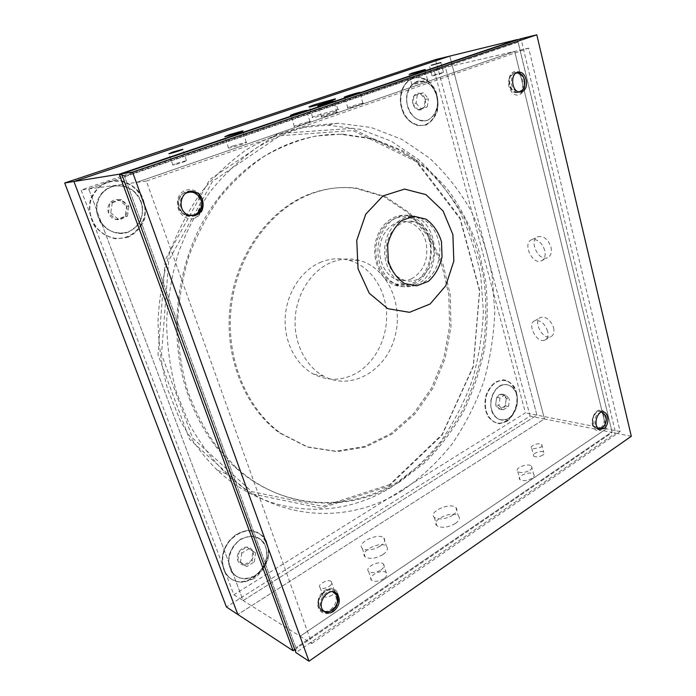 <?xml version="1.0" encoding="UTF-8"?>
<svg xmlns="http://www.w3.org/2000/svg" width="696" height="696" viewBox="0 0 696 696"><rect width="100%" height="100%" fill="white"/><g stroke="black" fill="none" stroke-linecap="round" stroke-linejoin="round"><path stroke-width="0.52" stroke-dasharray="3.48 2.61" d="M189.094 397.947C199.796 426.291 215.212 449.459 235.335 467.451C283.716 510.89 349.697 512.186 398.356 481.397L423.516 462.222C438.654 446.98 451.626 429.763 462.44 410.57C471.897 390.552 478.848 369.559 483.285 347.591C486.243 325.363 486.539 303.16 484.181 280.984C480.31 259.112 473.828 238.302 464.728 218.553C454.192 199.7 441.334 182.996 426.152 168.432L400.678 150.606L371.977 138.939L341.005 134.311C291.868 132.858 238.919 162.072 206.764 214.968C174.731 267.838 167.771 340.361 189.094 397.947M399.713 481.841C351.01 512.7 284.951 511.438 236.518 467.921L216.439 446.249C204.589 429.536 194.941 410.918 187.494 390.386C181.491 369.037 178.185 346.895 177.584 323.962C178.594 300.942 182.335 278.47 188.799 256.528C196.733 235.283 206.903 215.795 219.327 198.064C232.812 181.621 247.715 167.753 264.019 156.461C280.853 146.778 298.158 139.974 315.914 136.042L342.336 134.084L373.343 138.73L402.07 150.423C419.801 161.368 435.478 175.001 449.103 191.33C461.378 208.87 471.148 228.01 478.413 248.75L485.625 281.045C487.983 303.265 487.678 325.502 484.72 347.774C480.275 369.785 473.323 390.813 463.849 410.866C453.026 430.093 440.046 447.345 424.899 462.614L399.713 481.841M438.75 241.747C444.909 266.229 424.508 292.477 404.498 284.481C390.917 279.827 381.913 260.913 385.314 243.287C388.551 225.617 403.315 213.672 417.095 216.891C428.179 220.023 435.4 228.305 438.75 241.747M429.658 241.79C426.317 228.514 419.123 220.327 408.1 217.239C394.397 214.064 379.729 225.869 376.527 243.322C373.16 260.722 382.121 279.409 395.624 284.012C401.531 286.004 407.317 285.665 412.989 282.985C425.952 276.991 433.478 258.155 429.658 241.79M411.745 278.678C406.908 280.949 401.983 281.254 396.955 279.601C385.192 275.694 377.371 259.486 380.294 244.392C383.07 229.262 395.824 219.031 407.734 221.894C417.165 224.599 423.316 231.646 426.196 243.043C428.649 259.434 423.838 271.318 411.745 278.678M432.895 243.017C438.219 264.062 420.706 286.63 403.515 279.914C391.709 275.973 383.861 259.617 386.802 244.383C389.595 229.115 402.418 218.788 414.372 221.676C423.838 224.408 430.006 231.524 432.895 243.017M311.773 643.53L620.119 431.529L528.682 48.154L146.351 181.073L311.773 643.53L300.15 636.257L136.459 182.43L514.727 51.391L606.294 428.806L300.15 636.257L136.459 182.43L514.727 51.391L606.294 428.806L300.15 636.257L243.13 600.561L88.731 188.973L445.475 67.425L536.92 415.138L243.13 600.561L88.731 188.973L445.475 67.425L536.92 415.138L243.13 600.561L233.865 594.758L81.101 190.017L434.095 70.052L525.41 412.867L233.865 594.758M122.139 175.279L124.471 176.14L295.904 647.811L295.913 652.604L615.647 433.156L612.036 431.816L517.589 39.82L612.036 431.816L295.904 647.811L612.036 431.816L518.111 42.169L124.471 176.14L295.904 647.811L294.643 649.124M382.87 554.599C375.457 558.697 369.532 559.445 365.113 556.835C358.657 551.397 380.982 540.479 386.498 546.299C388.507 548.639 387.298 551.397 382.87 554.599M532.118 478.317C527.316 480.892 523.27 481.327 519.999 479.64C515.814 476.377 530.013 470.653 533.588 474.133C534.78 475.342 534.284 476.734 532.118 478.317M383.792 578.741C378.728 581.621 374.639 582.117 371.534 580.229C366.879 576.297 382.261 568.475 386.236 572.704C387.707 574.426 386.889 576.445 383.792 578.741M455.384 523.505C447.832 527.655 441.647 528.377 436.818 525.671C430.171 520.243 452.644 510.09 458.351 515.884C460.361 518.05 459.369 520.591 455.384 523.505M542.663 455.193C539.122 457.046 536.155 457.376 533.754 456.185C530.77 453.905 541.201 449.868 543.733 452.313C544.55 453.139 544.202 454.097 542.663 455.193M332.175 595.115C328.355 597.281 325.337 597.673 323.109 596.289C319.664 593.331 331.392 587.102 334.324 590.304C335.42 591.67 334.706 593.27 332.175 595.115M294.808 649.568L612.236 432.477L544.463 418.94L237.849 614.481L544.463 418.94L449.773 56.106L544.463 418.94L530.082 416.069L226.391 606.956M553.598 327.79C554.555 332.401 553.581 335.385 550.667 336.751C542.419 340.327 532.31 320.03 540.983 317.306C546.534 316.602 550.745 320.099 553.598 327.79M550.98 247.254C552.041 252.631 550.849 256.137 547.413 257.781C538.226 261.74 528.412 239.668 538.025 236.623C543.82 235.753 548.135 239.293 550.98 247.254M329.156 586.38C331.696 584.544 332.427 582.952 331.331 581.621C328.416 578.472 316.637 584.675 320.073 587.572L320.586 587.929C322.97 588.833 325.832 588.311 329.156 586.38M540.583 447.328C542.123 446.24 542.488 445.292 541.662 444.483C539.139 442.09 528.682 446.119 531.666 448.355L532.866 448.894L540.583 447.328M176.654 163.325L186.45 160.593C189.216 160.332 174.922 165.056 172.852 165.083L176.654 163.325M433.93 75.003L443.456 72.367C446.075 72.01 434.121 75.751 432.085 75.916L433.93 75.003M452.887 515.118C456.889 512.23 457.898 509.724 455.897 507.584C450.208 501.912 427.657 512.03 434.287 517.354L436.061 518.355C441.316 519.668 446.919 518.59 452.887 515.118M380.921 569.972C384.044 567.684 384.871 565.691 383.409 563.995C379.442 559.845 364.008 567.64 368.645 571.494L369.498 572.06C372.847 573.182 376.649 572.477 380.921 569.972M529.917 470.174C532.101 468.608 532.597 467.233 531.413 466.05C527.846 462.631 513.605 468.347 517.789 471.54L519.329 472.28C522.861 472.932 526.393 472.227 529.917 470.174M232.986 145.942L246.219 142.271C250.073 141.871 231.446 147.978 228.532 148.057C227.531 148.039 229.019 147.334 232.986 145.942M414.564 83.389L427.544 79.796C431.242 79.318 414.79 84.494 411.928 84.712L414.564 83.389M544.75 250.421C541.88 242.425 537.564 238.859 531.788 239.711C522.209 242.73 532.075 264.906 541.227 260.965C544.646 259.33 545.821 255.815 544.75 250.421M547.648 331.192C544.768 323.466 540.566 319.942 535.033 320.63C526.393 323.318 536.546 343.711 544.759 340.161C547.656 338.804 548.622 335.82 547.648 331.192M380.12 546.151C384.575 542.976 385.801 540.244 383.8 537.947C378.32 532.231 355.908 543.106 362.338 548.448L363.616 549.257C368.428 550.745 373.935 549.71 380.12 546.151M309.041 121.652L309.981 121.504C313.548 121.104 297.122 126.428 294.382 126.55C291.285 126.889 304.448 122.496 309.041 121.652M335.881 112.369L336.916 112.204C340.466 111.795 324.345 116.98 321.604 117.128C318.559 117.476 331.209 113.265 335.881 112.369M361.798 103.417L362.921 103.226C366.453 102.799 350.61 107.863 347.878 108.028C344.877 108.385 357.065 104.348 361.798 103.417M318.02 115.066L337.899 109.559C343.659 108.872 317.019 117.415 312.669 117.641C311.208 117.685 312.991 116.824 318.02 115.066M146.351 181.073L81.101 190.017M528.682 48.154L434.095 70.052M620.119 431.529L525.41 412.867M310.059 194.28C270.431 209.661 237.675 254.205 231.385 305.596C225.069 356.987 246.071 408.465 280.862 433.33L308.058 447.18L337.064 451.634L365.757 446.945L392.257 433.947L415.06 413.876L432.964 388.229L445.118 358.64L450.973 326.833L450.234 294.573L442.865 263.627L429.136 235.822L409.631 212.906L385.271 196.576L357.422 188.294C341.666 186.197 325.885 188.198 310.059 194.28M402.418 490.523C350.131 524.114 278.209 522.531 226.33 473.872C211.958 459.343 199.474 442.473 188.894 423.272L176.375 392.031C170.337 369.689 167.084 346.565 166.605 322.657C167.788 298.68 171.764 275.277 178.541 252.448C186.824 230.324 197.412 210.009 210.296 191.496C224.286 174.313 239.72 159.758 256.615 147.83C274.059 137.547 291.989 130.204 310.425 125.802L337.891 123.218L371.151 127.49L402.01 139.417L429.432 158.009C445.797 173.304 459.673 190.913 471.062 210.836C480.919 231.725 487.992 253.762 492.29 276.956L494.778 312.26C493.821 336.038 490.08 359.336 483.572 382.165C475.525 404.42 464.954 425.134 451.852 444.318C437.41 462.327 420.932 477.726 402.418 490.523M319.847 262.618C329.565 258.46 339.274 257.668 348.966 260.226C370.072 265.985 385.393 288.309 386.567 313.235C387.776 338.169 374.874 363.408 354.925 373.952C341.153 380.93 327.381 380.999 313.6 374.144C295.739 364.695 283.881 341.623 285.212 317.437C286.526 293.251 300.907 270.901 319.847 262.618M330.148 262.888C311.042 271.31 296.505 294.025 295.165 318.611C293.799 343.189 305.753 366.627 323.77 376.197C350.958 390.856 384.888 371.507 394.354 338.787C404.393 306.292 388.246 268.186 359.527 260.461C349.757 257.859 339.961 258.668 330.148 262.888M128.09 237.258L115.701 238.815C107.097 236.936 99.902 232.42 94.125 225.278C89.897 217.039 88.644 208.452 90.376 199.508C93.951 191.269 99.676 185.284 107.549 181.569L120.112 180.429C128.621 182.622 135.607 187.285 141.071 194.41C145.02 202.475 146.169 210.81 144.507 219.431C141.157 227.435 135.685 233.386 128.09 237.258M254.023 578.611L243.713 582.291C236.596 582.247 230.672 579.629 225.939 574.435C222.502 567.997 221.546 560.698 223.042 552.537C226.061 544.637 230.846 538.312 237.397 533.554L247.828 530.169C254.875 530.482 260.643 533.249 265.141 538.487C268.36 544.82 269.256 551.945 267.812 559.836C264.959 567.518 260.356 573.774 254.023 578.611M506.818 421.463L499.58 423.673C494.638 422.994 490.567 420.245 487.374 415.416C485.103 409.657 484.555 403.384 485.721 396.607C487.94 390.169 491.359 385.219 495.978 381.739L503.286 379.755C508.184 380.608 512.16 383.461 515.214 388.298C517.363 393.971 517.876 400.113 516.745 406.708C514.622 412.998 511.316 417.913 506.818 421.463M425.952 125.054L417.556 125.645C411.788 123.592 407.03 119.451 403.262 113.196C400.565 106.14 399.878 98.954 401.192 91.646C403.724 84.999 407.665 80.344 413.024 77.665L421.515 77.36C427.222 79.622 431.868 83.859 435.452 90.08C437.993 97.005 438.637 104.017 437.366 111.116C434.957 117.598 431.155 122.244 425.952 125.054M389.073 486.017L442.012 435.322L473.35 366.566L479.701 290.458L460.065 217.796L415.799 159.889L351.75 128.412L277.869 133.554L209.687 179.585L165.274 259.721L157.992 354.69L189.556 439.324L249.472 493.342L321.178 508.158L389.073 486.017M435.548 59.595L530.082 416.069M508.628 418.383C514.492 413.737 517.415 407.09 517.406 398.434C516.241 387.776 507.81 381.678 499.815 385.958C493.803 390.552 490.793 397.285 490.802 406.151C491.715 411.423 493.812 415.512 497.083 418.418C500.798 420.254 504.652 420.245 508.628 418.383C498.04 425.404 486.774 410.64 492.063 396.146C496.944 381.469 513.396 380.79 516.763 394.667C518.633 404.828 515.927 412.737 508.628 418.383M508.576 418.461C502.651 421.567 496.361 419.636 492.664 413.467C488.383 404.385 491.837 390.926 499.702 385.854C505.714 382.887 511.917 385.027 515.475 391.187C519.555 400.183 516.267 413.25 508.576 418.461M427.535 120.225C434.017 117.154 437.949 109.272 437.584 100.163C436.54 94.143 434.156 89.044 430.433 84.877C426.161 81.737 421.68 80.614 417.008 81.519C410.37 84.451 406.255 92.472 406.664 101.807C407.778 107.967 410.249 113.109 414.085 117.233C418.435 120.269 422.916 121.269 427.535 120.225C415.268 125.332 402.001 105.792 408.056 90.898C413.633 75.716 432.781 79.335 436.801 95.778C439.063 107.662 435.974 115.814 427.535 120.225M427.483 120.347C420.619 122.279 413.276 118.459 408.909 110.568C406.716 104.774 406.151 98.884 407.221 92.899C409.291 87.461 412.519 83.633 416.895 81.423C423.873 79.692 431.111 83.746 435.296 91.594C437.392 97.292 437.915 103.06 436.87 108.898C434.887 114.24 431.755 118.059 427.483 120.347M254.814 575.792C262.74 570.198 267.447 560.489 266.855 551.075C265.481 545.133 262.479 540.653 257.833 537.634C252.535 535.894 247.01 536.346 241.268 539C233.143 544.498 228.192 554.442 228.845 564.099C230.306 570.163 233.438 574.652 238.223 577.584C243.635 579.168 249.159 578.576 254.814 575.792C239.824 585.649 223.164 569.998 230.385 552.128C237.031 534.119 260.652 530.97 265.829 546.752C268.786 558.392 265.115 568.075 254.814 575.792M254.788 575.853L246.323 578.872C240.494 578.82 235.64 576.662 231.785 572.39C228.984 567.118 228.201 561.133 229.428 554.451C231.89 547.978 235.805 542.776 241.164 538.861L249.707 536.05C255.493 536.277 260.234 538.539 263.941 542.837C266.594 548.048 267.334 553.912 266.142 560.419C263.793 566.744 260.008 571.886 254.788 575.853M128.229 232.09L136.616 226.435C140.792 220.771 142.75 214.307 142.48 207.034C140.766 199.9 137.095 194.01 131.466 189.356C125.045 185.971 118.381 185.04 111.464 186.571L102.791 192.131C98.423 197.881 96.387 204.502 96.692 211.993C98.536 219.301 102.373 225.252 108.193 229.837C114.753 233.047 121.426 233.804 128.229 232.09C110.238 239.468 89.871 217.265 98.432 198.708C106.305 179.873 134.806 182.5 141.201 201.84C144.89 215.873 140.566 225.956 128.229 232.09M128.212 232.22L118.024 233.465C110.977 231.899 105.087 228.175 100.363 222.302C96.918 215.542 95.9 208.504 97.318 201.179C100.233 194.428 104.913 189.512 111.36 186.441L121.661 185.475C128.647 187.259 134.398 191.078 138.904 196.942C142.167 203.58 143.115 210.453 141.749 217.552C138.974 224.155 134.467 229.045 128.212 232.22M389.769 484.503L322.613 506.34L251.761 491.593L192.627 438.106L161.507 354.438L168.71 260.574L212.55 181.343L279.862 135.746L352.872 130.552L416.234 161.611L460.056 218.901L479.509 290.858L473.21 366.244L442.178 434.348L389.769 484.503M308.772 194.384C269.187 209.731 236.475 254.188 230.202 305.466C223.895 356.743 244.879 408.126 279.627 432.947L306.797 446.771L335.768 451.234L364.426 446.562L390.908 433.591L413.676 413.563L431.572 387.968L443.717 358.44L449.564 326.685L448.816 294.478L441.447 263.601L427.736 235.84L408.239 212.967L383.896 196.672L356.074 188.407C340.335 186.319 324.571 188.311 308.772 194.384M391.709 486.904C339.796 519.877 268.499 518.059 217.161 470.061C202.928 455.732 190.573 439.124 180.099 420.227L167.71 389.49C161.733 367.531 158.505 344.798 158.018 321.308C159.175 297.749 163.09 274.755 169.772 252.326C177.941 230.594 188.39 210.627 201.118 192.427C214.934 175.531 230.193 161.211 246.897 149.466C264.149 139.339 281.906 132.101 300.159 127.742L327.372 125.158L360.354 129.326L390.995 141.027L418.244 159.314C434.504 174.365 448.311 191.696 459.665 211.332C469.487 231.916 476.543 253.64 480.832 276.512L483.355 311.329C482.415 334.776 478.726 357.753 472.262 380.251C464.293 402.184 453.792 422.594 440.785 441.481C426.448 459.203 410.092 474.35 391.709 486.904M518.381 92.342C526.176 89.941 523.322 72.106 515.231 72.932C506.192 72.819 507.68 93.308 516.641 92.672L518.381 92.342M600.378 427.901C605.476 424.83 605.79 413.467 600.813 411.701C593.897 408.239 588.842 425.639 595.985 428.423L600.378 427.901M193.392 215.299C203.432 212.08 202.266 194.602 191.8 192.096C178.42 187.529 172.634 210.958 186.102 215.29L193.392 215.299M330.487 609.731C336.647 604.137 337.847 598.308 334.097 592.252C326.963 583.718 312.669 601.039 320.36 609.078C323.179 611.888 326.555 612.106 330.487 609.731M416.652 284.42C410.718 287.239 404.663 287.596 398.477 285.482C384.444 280.653 375.127 261.148 378.641 242.991C381.982 224.773 397.242 212.454 411.501 215.734C439.35 220.388 443.013 273.293 416.652 284.42M413.354 284.246C439.663 273.171 435.992 220.501 408.195 215.864C393.962 212.602 378.746 224.869 375.414 243C371.908 261.078 381.208 280.488 395.224 285.308C401.383 287.405 407.43 287.048 413.354 284.246M631.307 436.279L615.647 433.156L520.965 38.68L518.111 42.169L124.471 176.14L121.609 173.826M436.87 95.3C441.107 109.794 432.608 125.854 420.715 125.41C409.779 124.045 403.123 116.319 400.739 102.242C400.635 88.027 405.933 79.779 416.634 77.517C426.335 77.674 433.086 83.598 436.87 95.3M436.418 95.387C440.655 109.872 432.164 125.924 420.271 125.489C409.344 124.114 402.68 116.397 400.296 102.329C400.191 88.122 405.49 79.883 416.191 77.613C425.891 77.769 432.634 83.694 436.418 95.387M425.221 99.397C425.969 102.477 425.587 105.174 424.064 107.506C422.42 109.672 420.375 110.42 417.922 109.733C415.503 108.837 413.824 106.862 412.902 103.817C412.136 100.711 412.528 97.988 414.068 95.648C415.738 93.473 417.8 92.751 420.254 93.464C422.663 94.404 424.316 96.379 425.221 99.397L424.064 107.506L417.922 109.733L412.902 103.817L414.068 95.648L420.254 93.464L425.221 99.397L428.449 98.771L423.464 92.812L420.254 93.464M423.464 92.812L414.068 95.648M417.269 95.004L416.095 103.199L412.902 103.817M416.095 103.199L421.132 109.15L427.283 106.906L424.064 107.506M427.283 106.906L428.449 98.771M421.132 109.15L417.922 109.733M516.406 392.666C521.321 408.526 506.871 428.44 494.647 422.08C486.373 416.895 483.65 408.013 486.469 395.406C491.141 383.635 498.032 378.85 507.149 381.06C511.656 382.965 514.744 386.837 516.406 392.666M515.953 392.587C520.869 408.439 506.418 428.345 494.195 421.985C485.921 416.8 483.198 407.917 486.025 395.328C490.689 383.557 497.579 378.781 506.697 380.99C511.203 382.887 514.292 386.759 515.953 392.587M506.279 398.434L505.235 405.907C503.8 408.178 502.033 409.257 499.928 409.135C497.849 408.822 496.422 407.395 495.639 404.863L496.7 397.329C498.153 395.05 499.928 393.988 502.033 394.136C504.104 394.484 505.513 395.92 506.279 398.434L505.235 405.907L499.928 409.135L495.639 404.863L496.7 397.329L502.033 394.136L506.279 398.434L509.55 399.034L505.296 394.728L502.033 394.136M505.296 394.728L499.954 397.938L496.7 397.329M499.954 397.938L498.893 405.49L495.639 404.863M498.893 405.49L503.191 409.787L508.498 406.542L505.235 405.907M508.498 406.542L509.55 399.034M503.191 409.787L499.928 409.135M143.315 200.535C152.267 222.381 129.352 246.08 107.932 236.083C95.013 230.724 87.07 214.934 90.654 201.135C95.996 186.197 106.34 179.62 121.713 181.412C132.083 183.979 139.287 190.356 143.315 200.535M142.976 200.561C151.928 222.398 129.021 246.08 107.619 236.092C94.7 230.733 86.765 214.951 90.349 201.17C95.683 186.241 106.027 179.672 121.382 181.456C131.761 184.022 138.956 190.391 142.976 200.561M126.585 206.442C127.786 210.061 127.29 213.341 125.123 216.273C122.748 219.04 119.747 220.136 116.11 219.553C112.491 218.709 109.951 216.499 108.489 212.933C107.262 209.261 107.758 205.955 109.968 202.997C112.387 200.222 115.423 199.152 119.059 199.787C122.653 200.683 125.167 202.893 126.585 206.442L125.123 216.273L116.11 219.553L108.489 212.933L109.968 202.997L119.059 199.787L126.585 206.442L128.934 206.234L121.382 199.543L119.059 199.787M121.382 199.543L112.256 202.771L109.968 202.997M112.256 202.771L110.76 212.758L108.489 212.933M110.76 212.758L118.416 219.414L127.464 216.117L125.123 216.273M127.464 216.117L128.934 206.234M118.416 219.414L116.11 219.553M266.959 543.437C276.756 566.457 242.782 594.941 227.522 575.427C219.91 566.666 221.319 550.136 230.559 539.922C241.703 529.43 252.248 528.09 262.201 535.894L266.959 543.437M266.577 543.245C276.373 566.248 242.408 594.715 227.157 575.209C219.553 566.457 220.963 549.927 230.193 539.722C241.338 529.247 251.874 527.907 261.827 535.711L266.577 543.245M252.9 551.51C253.866 554.468 253.431 557.444 251.604 560.428C249.62 563.308 247.115 564.839 244.096 565.004C241.103 564.943 239.015 563.482 237.823 560.619C236.84 557.635 237.275 554.634 239.137 551.615C241.164 548.726 243.687 547.213 246.697 547.082C249.681 547.187 251.743 548.665 252.9 551.51L251.604 560.428L244.096 565.004L237.823 560.619L239.137 551.615L246.697 547.082L255.606 552.946L246.697 547.082M249.385 548.509L241.799 553.068L239.137 551.615M241.799 553.068L240.485 562.107L237.823 560.619M240.485 562.107L246.775 566.509L254.31 561.907L251.604 560.428M254.31 561.907L255.606 552.946M246.775 566.509L244.096 565.004M601.675 412.136C596.629 413.05 594.419 417.052 595.045 424.142C595.706 426.613 596.942 428.136 598.76 428.692M605.972 421.933C604.102 427.422 601.118 429.65 597.02 428.623L596.672 428.553C601.97 431.276 607.947 421.611 605.572 415.442C607.016 420.793 605.511 425.604 601.057 429.867L605.529 422.776L605.25 414.016C602.388 405.951 592.461 410.866 592.661 420.993C592.566 431.372 603.841 432.242 605.972 421.933L606.042 417.113M605.529 422.776C607.451 414.868 601.44 407.395 596.246 412.45L592.914 417.678C589.851 425.56 595.724 433.504 601.057 429.867M597.02 428.623C591.922 426.77 591.713 415.79 596.246 412.45M596.672 428.553C593.297 426.535 592.044 422.907 592.914 417.678M332.549 591.722C325.998 589.564 318.081 600.03 320.969 607.164L322.953 610.253M337.203 592.296C332.505 583.283 317.55 591.156 317.994 603.371C318.029 615.951 334.854 614.907 337.543 602.292C335.707 610.288 325.65 615.064 321.065 609.47C317.315 603.484 318.22 597.673 323.762 592.026L318.916 598.917C314.54 608.957 323.657 617.335 331.566 611.949C334.68 609.661 336.847 606.547 338.047 602.614C339.091 598.69 338.813 595.245 337.203 592.296M321.065 609.47L320.769 609.296C327.651 617.717 341.901 603.345 336.733 594.601C339.5 600.448 337.777 606.225 331.566 611.949M338.047 602.614C340.692 592.801 331.435 584.997 323.762 592.026M320.769 609.296C318.498 606.564 317.881 603.101 318.916 598.917M185.423 193.436C180.76 196.777 179.255 201.44 180.899 207.443C182.213 210.923 184.475 213.324 187.694 214.655M201.509 207.321C198.882 214.281 194.019 216.917 186.919 215.229L186.659 215.247C196.22 219.144 205.311 207.173 200.413 198.108C204.119 206.373 202.231 213.089 194.758 218.231C198.595 216.56 201.24 213.62 202.675 209.418C203.902 205.12 203.484 200.953 201.431 196.924C196.481 187.024 181.926 187.111 178.289 197.673C174.209 208.139 185.658 220.415 195.324 215.395M202.675 209.418C205.833 198.856 194.271 186.78 184.823 192.514C182.021 193.784 180.046 195.941 178.889 198.995C173.574 209.313 185.023 221.989 194.758 218.231M186.919 215.229C177.019 212.245 175.723 195.968 184.823 192.514M186.659 215.247C179.864 211.923 177.271 206.512 178.889 198.995M515.919 73.202C512.099 75.177 510.681 79.048 511.656 84.816C513.013 89.349 515.405 91.698 518.833 91.872M523.975 77.917C520.486 67.616 508.733 69.826 509.002 81.249C508.95 92.881 522.244 97.318 524.627 86.043C523.409 90.019 521.165 92.15 517.902 92.438C509.681 93.133 506.323 76.099 513.352 73.384L509.455 78.265C505.896 86.269 512.917 97.231 519.199 94.804C521.687 93.69 523.427 91.481 524.419 88.166C525.323 84.729 525.175 81.319 523.975 77.917M517.902 92.438L517.554 92.507C523.409 91.002 525.584 86.339 524.097 78.517C525.967 85.564 524.332 91.002 519.199 94.804M524.419 88.166C526.628 79.779 519.46 69.313 513.352 73.384M517.546 92.507C511.212 91.046 508.515 86.304 509.455 78.265M342.336 134.084L341.005 134.311M236.518 467.921L235.335 467.451M417.095 216.891L408.1 217.239M404.498 284.481L395.624 284.012M414.372 221.676L407.734 221.894M403.515 279.914L396.955 279.601M320.073 587.572L323.109 596.289M331.331 581.621L334.324 590.304M531.666 448.355L533.754 456.185M541.662 444.483L543.733 452.313M186.45 160.593L182.622 149.475M172.852 165.083L168.902 153.729M443.456 72.367L440.907 62.718M432.085 75.916L429.467 66.111M434.287 517.354L436.818 525.671M455.897 507.584L458.351 515.884M368.645 571.494L371.534 580.229M383.409 563.995L386.236 572.704M517.789 471.54L519.999 479.64M531.413 466.05L533.588 474.133M246.219 142.271L242.617 131.213M228.532 148.057L224.773 136.694M427.544 79.796L424.856 69.809M411.928 84.712L409.126 74.472M541.227 260.965L547.413 257.781M531.788 239.711L538.025 236.623M544.759 340.161L550.667 336.751M535.033 320.63L540.983 317.306M362.338 548.448L365.113 556.835M383.8 537.947L386.498 546.299M309.981 121.504L306.649 110.621M294.382 126.55L290.919 115.388M336.916 112.204L333.723 101.477M321.604 117.128L318.29 106.131M362.921 103.226L359.867 92.655M347.878 108.028L344.703 97.196M337.899 109.559L334.872 99.345M312.669 117.641L309.433 107.01M313.6 374.144L323.77 376.197M348.966 260.226L359.527 260.461M279.627 432.947L280.862 433.33M356.074 188.407L357.422 188.294M337.891 123.218L327.372 125.158M226.33 473.872L217.161 470.061M518.772 72.201L515.231 72.932M520.164 92.037L516.641 92.672M604.328 412.328L600.813 411.701M599.491 429.119L595.985 428.423M194.506 191.818L191.8 192.096M188.781 215.125L186.102 215.29M323.362 610.775L320.36 609.078M411.501 215.734L408.195 215.864M398.477 285.482L395.224 285.308M416.634 77.517L416.191 77.613M420.715 125.41L420.271 125.489M507.149 381.06L506.697 380.99M494.647 422.08L494.195 421.985"/><path stroke-width="1.04" d="M452.896 234.604L453.818 261.113L445.771 285.734L430.102 303.995L409.509 312.321L387.768 308.676L369.263 293.242L358.04 268.786L356.743 240.39L365.748 214.211L382.974 195.915L404.559 189.086L425.978 194.645L443.082 210.966L452.896 234.604M441.49 241.73L442.038 256.911C439.759 267.003 435.226 275.137 428.431 281.306L416.756 285.83L404.602 283.542C397.042 278.565 391.604 271.057 388.307 261.017L387.637 245.227C390.082 234.726 394.884 226.417 402.044 220.327L414.033 216.282L426.082 219.188C433.347 224.451 438.489 231.968 441.49 241.73M314.853 104.583C309.79 106.305 307.989 107.114 309.433 107.01C313.739 106.601 340.483 98.11 334.767 98.98L314.853 104.583M358.684 92.638C353.959 93.656 341.719 97.649 344.703 97.196C347.408 96.927 363.312 91.889 359.806 92.42L358.684 92.638M332.627 101.433C327.973 102.416 315.253 106.575 318.29 106.131C321.004 105.87 337.186 100.72 333.654 101.242L332.627 101.433M305.648 110.551C301.064 111.49 287.84 115.823 290.919 115.388C293.634 115.136 310.129 109.864 306.579 110.377L305.648 110.551M411.797 73.237L409.126 74.472C411.962 74.15 428.475 68.991 424.795 69.583L411.797 73.237M229.28 134.693L224.773 136.694C227.653 136.477 246.367 130.43 242.539 130.961L229.28 134.693M431.329 65.25L440.873 62.57L431.329 65.25M172.747 152.076L168.902 153.729C170.938 153.607 185.31 148.944 182.561 149.301L172.747 152.076M294.808 649.568L293.077 650.743L119.251 174.209L73.933 181.499L449.773 56.106L517.519 39.524L119.251 174.209L122.139 175.279M294.643 649.124L293.077 650.743L237.849 614.481L73.933 181.499L449.773 56.106L435.548 59.595L64.693 182.987L73.933 181.499L237.849 614.481L226.391 606.956L64.693 182.987M521.913 91.698L520.164 92.037C511.203 92.664 509.716 72.088 518.772 72.201C526.872 71.383 529.717 89.288 521.913 91.698M603.893 428.597L599.491 429.119C592.348 426.335 597.412 408.856 604.328 412.328C609.304 414.103 608.991 425.508 603.893 428.597M196.098 215.142L188.781 215.125C175.261 210.775 181.082 187.224 194.506 191.818C205.007 194.341 206.173 211.906 196.098 215.142M333.514 611.41C329.573 613.811 326.189 613.594 323.362 610.775C315.653 602.71 329.991 585.284 337.134 593.853C340.901 599.935 339.691 605.79 333.514 611.41M132.553 172.069L536.799 34.8L520.965 38.68L121.609 173.826L295.913 652.604L308.998 661.2L132.553 172.069L121.609 173.826M536.799 34.8L631.307 436.279L308.998 661.2M598.76 428.692C603.415 430.285 608.095 421.376 605.633 415.703L601.675 412.136M606.042 417.113L605.572 415.442M322.953 610.253C329.547 616.961 341.745 603.241 336.647 595.028L332.549 591.722M337.543 602.292L336.733 594.601M187.694 214.655C196.559 218.544 205.242 207.112 200.231 198.325C196.394 192.305 191.461 190.678 185.423 193.436M195.324 215.395C198.525 213.724 200.587 211.027 201.509 207.321C202.249 204.145 201.883 201.074 200.413 198.108M518.833 91.872C524.071 90.384 525.828 85.965 524.114 78.622C522.183 74.168 519.451 72.358 515.919 73.202M524.627 86.043L524.097 78.517M337.134 593.853L334.097 592.252"/></g></svg>
